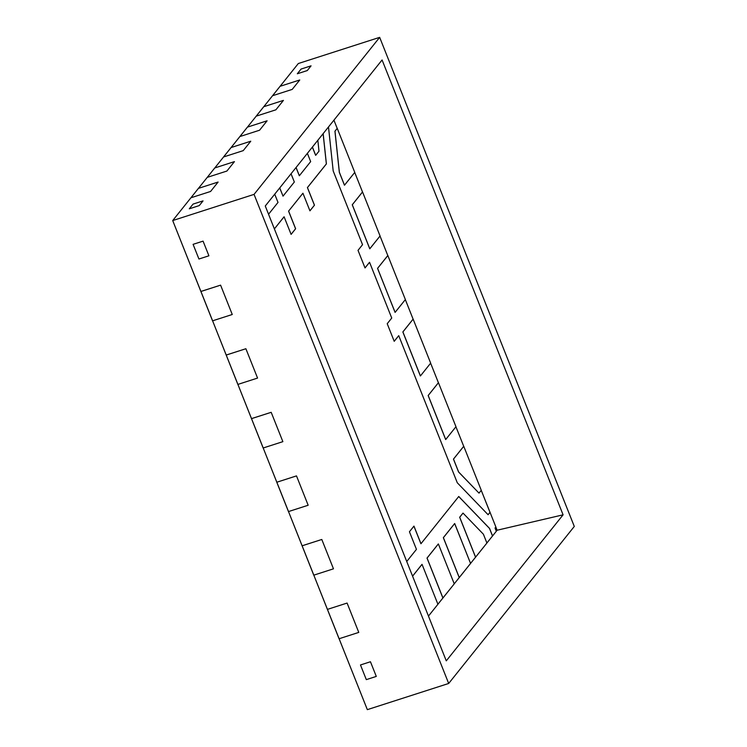 <?xml version="1.0" encoding="UTF-8"?>
<svg xmlns="http://www.w3.org/2000/svg" width="747" height="747" viewBox="0 0 747 747"><rect width="100%" height="100%" fill="white"/><g stroke="black" fill="none" stroke-linecap="round" stroke-linejoin="round"><path stroke-width="1.12" d="M297.315 73.766L301.088 69.051L297.315 73.766L307.297 70.554L311.06 65.839L301.088 69.051L311.06 65.839L307.297 70.554L297.315 73.766L307.297 70.554L311.06 65.839L301.088 69.051L297.315 73.766L307.297 70.554L311.06 65.839L301.088 69.051L297.315 73.766M366.319 679.63L360.474 664.961L366.319 679.63L376.292 676.418L370.456 661.749L360.474 664.961L370.456 661.749L376.292 676.418L366.319 679.63L376.292 676.418L366.319 679.63L360.474 664.961L370.456 661.749L360.474 664.961L366.319 679.63M189.299 208.805L193.062 204.09L189.299 208.805L199.272 205.593L203.044 200.887L193.062 204.09L203.044 200.887L199.272 205.593L189.299 208.805L199.272 205.593L203.044 200.887L193.062 204.09L203.044 200.887L199.272 205.593L189.299 208.805L193.062 204.09L189.299 208.805M198.935 259.013L193.09 244.344L198.935 259.013L208.908 255.801L203.072 241.132L193.09 244.344L203.072 241.132L208.908 255.801L198.935 259.013L208.908 255.801L203.072 241.132L193.09 244.344L203.072 241.132L208.908 255.801L198.935 259.013L193.09 244.344L198.935 259.013M489.985 512.321L488.08 514.702L489.985 512.321L488.08 514.702L489.985 512.321L488.08 514.702L489.985 512.321L481.236 490.34L490.032 512.311L488.099 514.73L457.285 482.777L398.739 335.664L457.285 482.777L488.099 514.73L489.985 512.321M489.509 528.446L492.553 535.963L486.895 542.994L492.506 535.982L489.509 528.446L458.723 496.522L489.565 528.428L492.553 535.963L496.325 531.248L495.037 528.017L495.868 526.98L490.032 512.311L495.868 526.98L495.037 528.017L496.325 531.248L492.553 535.963L489.565 528.428L458.723 496.522L489.509 528.446M323.115 133.676L326.355 163.91L307.409 187.59L314.422 205.201L309.93 210.803L314.422 205.201L307.409 187.59L326.355 163.91L323.115 133.676L326.355 163.91L307.409 187.59L326.355 163.91L307.409 187.59L326.355 163.91L323.115 133.676M302.89 193.249L288.566 211.149L295.579 228.75L291.087 234.362L295.579 228.75L288.566 211.149L302.89 193.249M284.047 216.798L274.373 228.89L284.047 216.798M413.922 526.149L420.916 543.732L413.922 526.149M398.693 335.683L394.211 341.286L398.693 335.683M369.494 262.318L365.012 267.921L369.55 262.3L391.736 318.054L387.217 323.712L394.22 341.314L398.739 335.664L394.22 341.314L387.217 323.712L391.736 318.054L369.55 262.3L365.012 267.921L369.494 262.318M402.848 331.948L420.365 375.965L402.848 331.948L420.365 375.965L402.848 331.948L413.1 319.128L402.848 331.948L420.421 375.946L430.664 363.135L413.147 319.118L402.904 331.929L420.421 375.946L402.848 331.948L420.421 375.946L430.664 363.135L413.147 319.118L402.848 331.948L413.1 319.128L402.848 331.948L413.1 319.128L405.332 299.594L413.1 319.128L402.848 331.948M427.013 558.084L442.896 598.002L427.013 558.084L442.896 598.002L427.013 558.084L438.312 543.956L427.013 558.084L442.896 598.002L454.251 583.855L438.368 543.937L427.06 558.074L442.943 597.983L437.91 604.239L442.896 598.002L427.013 558.084L438.312 543.956L427.013 558.084M279.714 187.936L283.029 196.144L294.337 182.016L291.05 173.762L294.337 182.016L283.029 196.144L279.714 187.936M239.899 136.552L259.564 130.221L267.099 120.799L247.434 127.13L239.899 136.552L259.564 130.221L239.899 136.552L231.112 147.542L250.768 141.211L231.112 147.542L214.781 167.954L234.446 161.623L214.781 167.954L198.45 188.365L218.115 182.044L198.45 188.365L172.706 220.561L200.924 291.479L220.589 285.149L200.924 291.479L226.229 355.058L245.884 348.728L226.229 355.058L251.524 418.637L271.189 412.316L251.524 418.637L276.829 482.226L296.494 475.895L276.829 482.226L302.133 545.805L321.798 539.474L302.133 545.805L327.438 609.384L347.094 603.062L327.438 609.384L367.337 709.65L448.686 683.468L574.294 526.439L379.663 37.35L254.055 194.379L448.686 683.468L367.337 709.65L339.11 638.732L358.775 632.401L339.11 638.732L358.775 632.401L347.094 603.062L358.775 632.401L347.094 603.062L327.438 609.384L339.11 638.732L358.775 632.401L347.094 603.062L327.438 609.384L339.063 638.75L313.815 575.153L333.47 568.822L313.815 575.153L333.47 568.822L321.798 539.474L333.47 568.822L321.798 539.474L302.133 545.805L313.815 575.153L333.47 568.822L321.798 539.474L302.124 545.777L313.759 575.162L288.51 511.564L308.166 505.243L288.51 511.564L308.166 505.243L296.494 475.895L308.166 505.243L296.494 475.895L276.829 482.226L288.51 511.564L308.166 505.243L296.494 475.895L276.782 482.235L288.463 511.583L263.205 447.985L282.87 441.654L263.205 447.985L282.87 441.654L271.189 412.316L282.87 441.654L271.189 412.316L251.524 418.637L263.205 447.985L282.87 441.654L271.189 412.316L251.515 418.609L263.159 448.004L237.901 384.406L257.566 378.075L237.901 384.406L257.566 378.075L245.884 348.728L257.566 378.075L245.884 348.728L226.229 355.058L237.901 384.406L257.566 378.075L245.884 348.728L226.21 355.03L237.854 384.416L212.606 320.818L232.261 314.496L212.606 320.818L232.261 314.496L220.589 285.149L232.261 314.496L220.589 285.149L200.924 291.479L212.606 320.818L232.261 314.496L220.589 285.149L200.915 291.442L212.55 320.837L172.706 220.561L254.055 194.379L379.663 37.35L298.314 63.532L280.097 86.297L299.762 79.976L280.097 86.297L263.766 106.718L283.43 100.387L263.766 106.718L239.899 136.552L259.564 130.221L267.099 120.799L247.388 127.139L223.577 156.963L243.233 150.633L223.577 156.963L207.246 177.375L226.901 171.044L207.246 177.375L190.915 197.787L210.579 191.465L190.915 197.787L172.706 220.561L254.055 194.379L448.686 683.468L574.294 526.439L379.663 37.35L298.314 63.532L272.562 95.719L292.217 89.397L272.562 95.719L256.23 116.14L275.895 109.809L256.23 116.14L239.899 136.552M370.456 661.749L376.292 676.418L370.456 661.749M218.115 182.044L210.579 191.465L218.115 182.044L210.579 191.465L190.915 197.787L210.579 191.465L218.115 182.044L198.403 188.384L190.877 197.834L198.403 188.384L218.115 182.044M234.446 161.623L226.901 171.044L234.446 161.623L226.901 171.044L207.246 177.375L226.901 171.044L234.446 161.623L214.734 167.972L207.208 177.422L214.734 167.972L234.446 161.623M250.768 141.211L243.233 150.633L250.768 141.211L243.233 150.633L223.577 156.963L243.233 150.633L250.768 141.211L231.112 147.542L223.521 156.982L231.066 147.561L250.768 141.211M267.099 120.799L259.564 130.221L267.099 120.799M283.43 100.387L275.895 109.809L283.43 100.387L275.895 109.809L256.23 116.14L275.895 109.809L283.43 100.387L263.719 106.728L256.193 116.177L263.719 106.728L283.43 100.387M299.762 79.976L292.217 89.397L299.762 79.976L292.217 89.397L272.562 95.719L292.217 89.397L299.762 79.976L280.05 86.316L272.524 95.765L280.05 86.316L299.762 79.976M265.269 205.995L382.081 59.965L563.089 514.823L446.276 660.852L265.269 205.995L382.081 59.965L563.089 514.823L497.11 530.23L495.831 527.027L497.11 530.23L563.089 514.823L446.276 660.852L265.269 205.995M299.314 175.75L296.036 167.524L299.36 175.732L310.668 161.595L307.381 153.35L310.668 161.595L299.36 175.732L296.036 167.524L299.314 175.75M291.087 234.362L295.579 228.75L288.566 211.149L295.579 228.75L288.566 211.149L302.937 193.23L309.94 210.841L314.468 205.182L307.456 187.581L326.402 163.901L307.409 187.59L314.468 205.182L307.409 187.59L314.422 205.201L309.93 210.803L314.468 205.182L309.94 210.841L302.937 193.23L288.566 211.149L295.579 228.75L291.087 234.362L295.625 228.741L288.622 211.13L295.625 228.741L291.106 234.39L284.093 216.779L291.106 234.39M315.636 155.329L312.367 147.112L315.692 155.32L318.997 151.174L317.839 140.277L318.997 151.174L315.692 155.32L312.367 147.112L315.636 155.329M463.71 446.295L455.931 426.761L463.71 446.295L453.457 459.106L463.71 446.295L453.457 459.106L458.583 472.001L453.457 459.106L458.583 472.001L479.014 493.123L481.273 490.303L463.756 446.276L453.504 459.097L458.639 471.992L479.014 493.123L481.273 490.303L463.756 446.276L453.457 459.106L458.583 472.001L479.014 493.123L458.583 472.001L453.457 459.106L458.583 472.001L453.457 459.106L463.71 446.295M445.67 439.544L428.152 395.527L438.405 382.716L430.627 363.182L438.405 382.716L428.152 395.527L445.67 439.544L455.969 426.714L438.452 382.697L428.199 395.508L445.716 439.535L455.969 426.714L438.452 382.697L428.152 395.527L445.67 439.544L428.152 395.527L445.67 439.544L428.152 395.527L438.405 382.716L428.152 395.527L445.67 439.544M395.07 312.386L377.552 268.369L387.796 255.549L380.027 236.015L387.796 255.549L377.552 268.369L395.07 312.386L377.552 268.369L395.07 312.386L405.369 299.556L387.852 255.53L377.599 268.35L395.07 312.386L377.552 268.369L395.116 312.367L405.369 299.556L387.852 255.53L377.552 268.369L387.796 255.549L377.552 268.369L395.07 312.386M369.765 248.798L352.248 204.781L362.5 191.97L354.722 172.436L362.5 191.97L352.248 204.781L369.765 248.798L352.248 204.781L369.765 248.798L380.064 235.968L362.547 191.951L352.295 204.771L369.812 248.788L352.248 204.781L369.765 248.798M344.46 185.219L339.334 172.324L334.936 131.211L337.196 128.381L333.928 120.164L337.196 128.381L334.936 131.211L339.334 172.324L344.46 185.219L354.76 172.389L337.242 128.372L334.983 131.192L339.381 172.314L344.507 185.2L354.76 172.389L337.242 128.372L334.983 131.192L339.334 172.324L344.46 185.219L339.334 172.324L344.46 185.219L339.334 172.324L334.936 131.211L339.334 172.324L344.46 185.219M412.568 576.142L421.99 564.368L412.568 576.142M454.232 583.827L459.228 577.59L443.335 537.672L454.643 523.544L443.335 537.672L459.228 577.59L443.335 537.672L459.228 577.59L475.55 557.178L459.666 517.26L462.981 513.124L459.666 517.26L475.55 557.178L459.666 517.26L475.55 557.178L486.904 543.032L483.412 534.236L463.028 513.105L459.713 517.241L475.596 557.159L470.563 563.415L454.69 523.526L443.391 537.663L459.274 577.571L454.232 583.827M309.93 210.803L314.422 205.201L309.93 210.803M496.316 531.22L497.11 530.23L496.316 531.22M462.981 513.124L459.666 517.26L475.55 557.178L459.666 517.26L475.596 557.159L486.904 543.032L483.412 534.236L463.028 513.105L459.666 517.26L462.981 513.124M337.196 128.381L334.936 131.211L339.334 172.324L334.936 131.211L337.196 128.381M454.643 523.544L443.335 537.672L459.228 577.59L443.335 537.672L454.643 523.544L443.335 537.672L454.69 523.526L443.391 537.663L459.274 577.571L470.573 563.443L454.643 523.544M362.5 191.97L352.248 204.781L369.812 248.788L380.064 235.968L362.547 191.951L352.248 204.781L362.5 191.97M387.796 255.549L377.552 268.369L387.796 255.549M268.547 214.249L278.005 202.428L274.719 194.173L278.005 202.428L268.547 214.249M428.461 616.088L437.919 604.267L422.036 564.349L412.577 576.18L422.036 564.349L437.919 604.267L428.461 616.088M279.742 187.889L283.029 196.144L279.742 187.889M438.368 543.937L427.06 558.074L442.943 597.983L454.251 583.855L438.368 543.937M333.19 170.942L362.538 244.689L358.018 250.348L365.022 267.949L369.55 262.3L365.022 267.949L358.018 250.348L362.538 244.689L333.19 170.942L328.493 126.953L333.19 170.942M458.751 496.484L420.972 543.713L413.959 526.103L409.44 531.761L416.443 549.362L406.742 561.501L416.443 549.362L409.44 531.761L413.959 526.103L420.972 543.713L458.751 496.484L489.565 528.428L458.751 496.484M274.382 228.918L284.093 216.779L274.382 228.918M323.162 133.62L326.402 163.901L323.162 133.62M438.405 382.716L428.152 395.527L438.405 382.716M296.073 167.477L299.36 175.732L296.073 167.477M312.405 147.066L315.692 155.32L312.405 147.066"/></g></svg>
